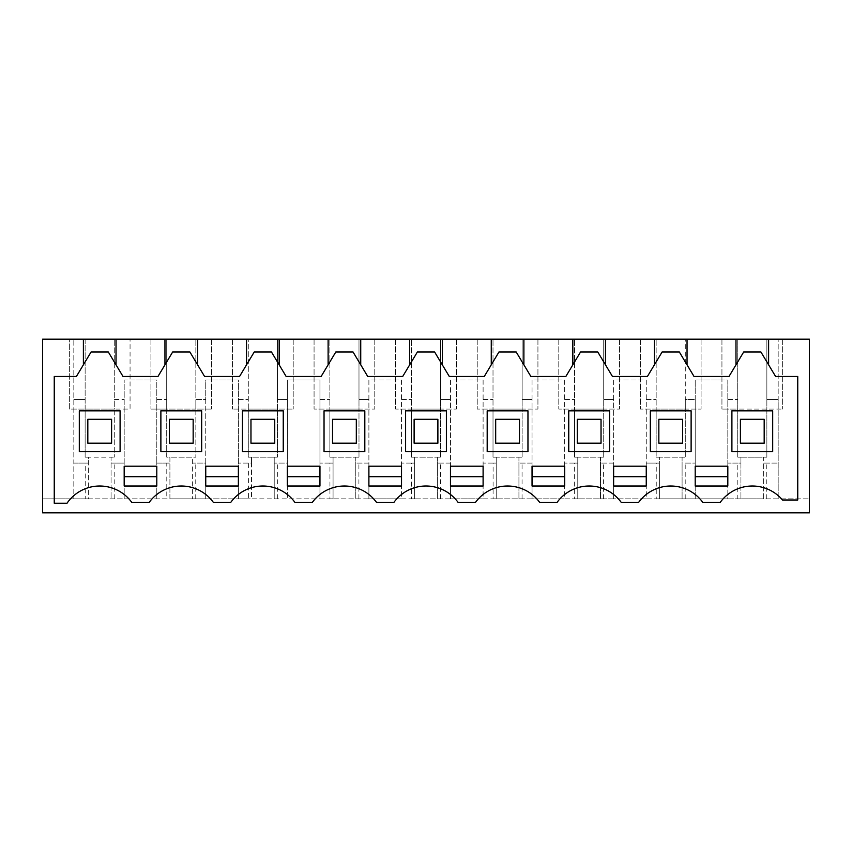 <?xml version="1.0" encoding="UTF-8"?>
<svg xmlns="http://www.w3.org/2000/svg" width="852" height="852" viewBox="0 0 852 852"><rect width="100%" height="100%" fill="white"/><g stroke="black" fill="none" stroke-linecap="round" stroke-linejoin="round"><path stroke-width="0.64" stroke-dasharray="4.26 3.19" d="M42.6 512.819L42.6 498.835L809.4 498.835L763.658 498.835L763.658 457.173L737.736 457.173L737.736 339.181L721.942 339.181L809.4 339.181L809.4 512.819L42.6 512.819M85.221 498.835L88.342 498.835L88.342 457.173L85.136 457.173L85.136 409.098L69.353 409.098L69.353 339.181L69.353 409.098L130.058 409.098L130.058 339.181L130.058 409.098L114.264 409.098L114.264 457.173L114.264 399.418L124.179 399.418L114.264 399.418L114.264 339.181L114.264 409.098L85.136 409.098L85.136 339.181L42.6 339.181L42.6 498.835L85.221 498.835L85.221 463.073L88.342 463.073L88.342 457.173L111.069 457.173L111.069 498.835L111.069 457.173L114.264 457.173L85.136 457.173L85.136 339.181L737.736 339.181L737.736 409.098L721.942 409.098L782.647 409.098L766.864 409.098L766.864 457.173L737.736 457.173L737.736 409.098L766.864 409.098L766.864 339.181L766.864 399.418L778.174 399.418L778.174 498.835L778.174 339.181L778.174 399.418L766.864 399.418L766.864 457.173L763.658 457.173L763.658 463.073L778.174 463.073L763.658 463.073L763.658 498.835L737.811 498.835L737.811 463.073L740.931 463.073L740.931 457.173L740.931 498.835L740.931 463.073L727.821 463.073L727.821 498.835L737.811 498.835M85.221 463.073L73.826 463.073L73.826 498.835L73.826 339.181L73.826 463.073L88.342 463.073L88.342 498.835L166.79 498.835L166.79 463.073L169.91 463.073L169.91 457.173L192.637 457.173L192.637 498.835L192.637 457.173L195.843 457.173L166.704 457.173L166.704 339.181L166.704 409.098L150.921 409.098L211.626 409.098L195.843 409.098L195.843 457.173L195.843 399.418L205.747 399.418L205.747 379.971L238.379 379.971L238.379 498.835L205.747 498.835L205.747 463.073L192.637 463.073L205.747 463.073L205.747 399.418L195.843 399.418L195.843 339.181L195.843 409.098L166.704 409.098L166.704 457.173L169.91 457.173L169.91 498.835L166.79 498.835M166.79 463.073L156.8 463.073L156.8 498.835L156.8 379.971L124.179 379.971L124.179 498.835L124.179 379.971L156.8 379.971L156.8 463.073L169.91 463.073L169.91 498.835L205.747 498.835L205.747 379.971L238.379 379.971L238.379 498.835L248.369 498.835L248.369 463.073L251.489 463.073L251.489 457.173L274.216 457.173L274.216 498.835L274.216 457.173L277.422 457.173L248.283 457.173L248.283 339.181L248.283 409.098L232.5 409.098L293.205 409.098L277.422 409.098L277.422 457.173L277.422 399.418L287.326 399.418L287.326 379.971L319.947 379.971L319.947 498.835L287.326 498.835L287.326 463.073L274.216 463.073L287.326 463.073L287.326 399.418L277.422 399.418L277.422 339.181L277.422 409.098L248.283 409.098L248.283 457.173L251.489 457.173L251.489 498.835L248.369 498.835M248.369 463.073L238.379 463.073L251.489 463.073L251.489 498.835L287.326 498.835L287.326 379.971L319.947 379.971L319.947 498.835L329.937 498.835L329.937 463.073L333.068 463.073L333.068 457.173L355.785 457.173L355.785 498.835L355.785 457.173L358.99 457.173L329.862 457.173L329.862 339.181L329.862 409.098L314.068 409.098L374.784 409.098L358.99 409.098L358.99 457.173L358.99 399.418L368.895 399.418L368.895 379.971L401.526 379.971L401.526 498.835L368.895 498.835L368.895 463.073L355.785 463.073L368.895 463.073L368.895 399.418L358.99 399.418L358.99 339.181L358.99 409.098L329.862 409.098L329.862 457.173L333.068 457.173L333.068 498.835L329.937 498.835M329.937 463.073L319.947 463.073L333.068 463.073L333.068 498.835L368.895 498.835L368.895 379.971L401.526 379.971L401.526 498.835L411.516 498.835L411.516 463.073L414.636 463.073L414.636 457.173L437.364 457.173L437.364 498.835L437.364 457.173L440.569 457.173L411.431 457.173L411.431 339.181L411.431 409.098L395.647 409.098L456.352 409.098L440.569 409.098L440.569 457.173L440.569 399.418L450.474 399.418L450.474 379.971L483.105 379.971L483.105 498.835L450.474 498.835L450.474 463.073L437.364 463.073L450.474 463.073L450.474 399.418L440.569 399.418L440.569 339.181L440.569 409.098L411.431 409.098L411.431 457.173L414.636 457.173L414.636 498.835L411.516 498.835M411.516 463.073L401.526 463.073L414.636 463.073L414.636 498.835L450.474 498.835L450.474 379.971L483.105 379.971L483.105 498.835L493.095 498.835L493.095 463.073L496.215 463.073L496.215 457.173L518.932 457.173L518.932 498.835L518.932 457.173L522.138 457.173L493.01 457.173L493.01 339.181L493.01 409.098L477.216 409.098L537.932 409.098L522.138 409.098L522.138 457.173L522.138 399.418L532.053 399.418L532.053 379.971L564.674 379.971L564.674 498.835L532.053 498.835L532.053 463.073L518.932 463.073L532.053 463.073L532.053 399.418L522.138 399.418L522.138 339.181L522.138 409.098L493.01 409.098L493.01 457.173L496.215 457.173L496.215 498.835L493.095 498.835M493.095 463.073L483.105 463.073L496.215 463.073L496.215 498.835L532.053 498.835L532.053 379.971L564.674 379.971L564.674 498.835L574.663 498.835L574.663 463.073L577.784 463.073L577.784 457.173L600.511 457.173L600.511 498.835L600.511 457.173L603.717 457.173L574.578 457.173L574.578 339.181L574.578 409.098L558.795 409.098L619.5 409.098L603.717 409.098L603.717 457.173L603.717 399.418L613.621 399.418L613.621 379.971L646.253 379.971L646.253 498.835L613.621 498.835L613.621 463.073L600.511 463.073L613.621 463.073L613.621 399.418L603.717 399.418L603.717 339.181L603.717 409.098L574.578 409.098L574.578 457.173L577.784 457.173L577.784 498.835L574.663 498.835M574.663 463.073L564.674 463.073L577.784 463.073L577.784 498.835L613.621 498.835L613.621 379.971L646.253 379.971L646.253 498.835L656.242 498.835L656.242 463.073L659.363 463.073L659.363 457.173L682.09 457.173L682.09 498.835L682.09 457.173L685.296 457.173L656.157 457.173L656.157 339.181L656.157 409.098L640.374 409.098L701.079 409.098L685.296 409.098L685.296 457.173L685.296 399.418L695.2 399.418L695.2 379.971L727.821 379.971L727.821 463.073L737.811 463.073M685.21 498.835L685.21 463.073L695.2 463.073L695.2 498.835L695.2 379.971L727.821 379.971L727.821 498.835L656.242 498.835M195.758 498.835L195.758 463.073M277.337 498.835L277.337 463.073M358.905 498.835L358.905 463.073M440.484 498.835L440.484 463.073M522.063 498.835L522.063 463.073M603.631 498.835L603.631 463.073M685.21 463.073L695.2 463.073L695.2 399.418L685.296 399.418L685.296 339.181L685.296 409.098L656.157 409.098L656.157 457.173L659.363 457.173L659.363 498.835L659.363 463.073L646.253 463.073L656.242 463.073M766.779 498.835L766.779 463.073M114.189 498.835L114.189 463.073L111.069 463.073L124.179 463.073L114.189 463.073M720.259 502.329L702.762 502.329A39.618 39.618 0 0 0 638.681 502.329L621.193 502.329A39.618 39.618 0 0 0 557.112 502.329L539.614 502.329A39.618 39.618 0 0 0 475.533 502.329L458.046 502.329A39.618 39.618 0 0 0 393.954 502.329L376.467 502.329A39.618 39.618 0 0 0 312.386 502.329L294.888 502.329A39.618 39.618 0 0 0 230.807 502.329L213.32 502.329A39.618 39.618 0 0 0 149.238 502.329L131.74 502.329A39.618 39.618 0 0 0 67.02 503.234L54.251 503.234L54.251 376.477L76.392 376.477L91.068 352.014L108.332 352.014L123.007 376.477L157.971 376.477L172.647 352.014L189.911 352.014L204.586 376.477L239.54 376.477L254.215 352.014L271.479 352.014L286.155 376.477L321.119 376.477L335.794 352.014L353.058 352.014L367.734 376.477L402.698 376.477L417.363 352.014L434.637 352.014L449.302 376.477L484.266 376.477L498.942 352.014L516.205 352.014L530.881 376.477L565.845 376.477L580.521 352.014L597.784 352.014L612.46 376.477L647.413 376.477L662.089 352.014L679.353 352.014L694.029 376.477L728.992 376.477L743.668 352.014L760.932 352.014L775.608 376.477L797.749 376.477L797.749 499.996L782.509 499.996A39.618 39.618 0 0 0 720.259 502.329M83.389 339.181L83.389 364.816M768.611 339.181L768.611 364.816M727.821 399.418L737.736 399.418L727.821 399.418M701.079 339.181L701.079 409.098L701.079 339.181M640.374 339.181L640.374 409.098L640.374 339.181M646.253 399.418L656.157 399.418L646.253 399.418M619.5 339.181L619.5 409.098L619.5 339.181M558.795 339.181L558.795 409.098L558.795 339.181M564.674 399.418L574.578 399.418L564.674 399.418M537.932 339.181L537.932 409.098L537.932 339.181M477.216 339.181L477.216 409.098L477.216 339.181M483.105 399.418L493.01 399.418L483.105 399.418M456.352 339.181L456.352 409.098L456.352 339.181M395.647 339.181L395.647 409.098L395.647 339.181M401.526 399.418L411.431 399.418L401.526 399.418M374.784 339.181L374.784 409.098L374.784 339.181M314.068 339.181L314.068 409.098L314.068 339.181M319.947 399.418L329.862 399.418L319.947 399.418M293.205 339.181L293.205 409.098L293.205 339.181M232.5 339.181L232.5 409.098L232.5 339.181M238.379 399.418L248.283 399.418L238.379 399.418M211.626 339.181L211.626 409.098L211.626 339.181M150.921 339.181L150.921 409.098L150.921 339.181M156.8 399.418L166.704 399.418L156.8 399.418M73.826 399.418L85.136 399.418L73.826 399.418M116.021 339.181L116.021 364.816M164.958 339.181L164.958 364.816M197.589 339.181L197.589 364.816M246.537 339.181L246.537 364.816M279.168 339.181L279.168 364.816M328.116 339.181L328.116 364.816M360.737 339.181L360.737 364.816M409.684 339.181L409.684 364.816M442.316 339.181L442.316 364.816M491.263 339.181L491.263 364.816M523.884 339.181L523.884 364.816M572.832 339.181L572.832 364.816M605.463 339.181L605.463 364.816M654.411 339.181L654.411 364.816M687.042 339.181L687.042 364.816M735.979 339.181L735.979 364.816M782.647 339.181L782.647 409.098L782.647 339.181M721.942 339.181L721.942 409.098L721.942 339.181M79.311 410.856L79.311 451.635L120.1 451.635L120.1 410.856L79.311 410.856M283.247 451.635L283.247 410.856L242.458 410.856L242.458 451.635L283.247 451.635M691.121 410.856L650.332 410.856L650.332 451.635L691.121 451.635L691.121 410.856M609.542 410.856L568.753 410.856L568.753 451.635L609.542 451.635L609.542 410.856M405.605 410.856L405.605 451.635L446.395 451.635L446.395 410.856L405.605 410.856M527.963 451.635L527.963 410.856L487.184 410.856L487.184 451.635L527.963 451.635M324.037 410.856L324.037 451.635L364.816 451.635L364.816 410.856L324.037 410.856M772.689 451.635L772.689 410.856L731.9 410.856L731.9 451.635L772.689 451.635M160.879 410.856L160.879 451.635L201.668 451.635L201.668 410.856L160.879 410.856M682.612 419.301L682.612 443.189L658.841 443.189L658.841 419.301L682.612 419.301L682.612 443.189L658.841 443.189L658.841 419.301L682.612 419.301L682.612 443.189L658.841 443.189L658.841 419.301L682.612 419.301M601.033 419.301L601.033 443.189L577.262 443.189L577.262 419.301L601.033 419.301L601.033 443.189L577.262 443.189L577.262 419.301L601.033 419.301L601.033 443.189L577.262 443.189L577.262 419.301L601.033 419.301M519.464 419.301L519.464 443.189L495.683 443.189L495.683 419.301L519.464 419.301L519.464 443.189L495.683 443.189L495.683 419.301L519.464 419.301L519.464 443.189L495.683 443.189L495.683 419.301L519.464 419.301M437.885 419.301L437.885 443.189L414.115 443.189L414.115 419.301L437.885 419.301L437.885 443.189L414.115 443.189L414.115 419.301L437.885 419.301L437.885 443.189L414.115 443.189L414.115 419.301L437.885 419.301M356.317 419.301L356.317 443.189L332.536 443.189L332.536 419.301L356.317 419.301L356.317 443.189L332.536 443.189L332.536 419.301L356.317 419.301L356.317 443.189L332.536 443.189L332.536 419.301L356.317 419.301M274.738 419.301L274.738 443.189L250.967 443.189L250.967 419.301L274.738 419.301L274.738 443.189L250.967 443.189L250.967 419.301L274.738 419.301L274.738 443.189L250.967 443.189L250.967 419.301L274.738 419.301M193.159 419.301L193.159 443.189L169.388 443.189L169.388 419.301L193.159 419.301L193.159 443.189L169.388 443.189L169.388 419.301L193.159 419.301L193.159 443.189L169.388 443.189L169.388 419.301L193.159 419.301M111.591 419.301L111.591 443.189L87.82 443.189L87.82 419.301L111.591 419.301L111.591 443.189L87.82 443.189L87.82 419.301L111.591 419.301L111.591 443.189L87.82 443.189L87.82 419.301L111.591 419.301M764.18 419.301L764.18 443.189L740.409 443.189L740.409 419.301L764.18 419.301L764.18 443.189L740.409 443.189L740.409 419.301L764.18 419.301L764.18 443.189L740.409 443.189L740.409 419.301L764.18 419.301M532.042 486.013L564.674 486.013L564.674 466.204L532.042 466.204L532.042 486.013M613.621 486.013L646.253 486.013L646.253 466.204L613.621 466.204L613.621 486.013M450.474 486.013L483.105 486.013L483.105 466.204L450.474 466.204L450.474 486.013M287.326 466.204L287.326 486.013L319.958 486.013L319.958 466.204L287.326 466.204M711.516 486.013L727.821 486.013L727.821 466.204L695.2 466.204L695.2 486.013L711.516 486.013M205.747 466.204L238.379 466.204L238.379 486.013L205.747 486.013L205.747 466.204M124.179 486.013L156.8 486.013L156.8 466.204L124.179 466.204L124.179 486.013M368.895 466.204L368.895 486.013L401.526 486.013L401.526 466.204L368.895 466.204"/><path stroke-width="1.28" d="M83.389 364.816L83.389 339.181L42.6 339.181L42.6 512.819L809.4 512.819L809.4 339.181L768.611 339.181L768.611 364.816L775.608 376.477L797.749 376.477L797.749 499.996L782.509 499.996A39.618 39.618 0 0 0 720.259 502.329L702.762 502.329A39.618 39.618 0 0 0 638.681 502.329L621.193 502.329A39.618 39.618 0 0 0 557.112 502.329L539.614 502.329A39.618 39.618 0 0 0 475.533 502.329L458.046 502.329A39.618 39.618 0 0 0 393.954 502.329L376.467 502.329A39.618 39.618 0 0 0 312.386 502.329L294.888 502.329A39.618 39.618 0 0 0 230.807 502.329L213.32 502.329A39.618 39.618 0 0 0 149.238 502.329L131.74 502.329A39.618 39.618 0 0 0 67.02 503.234L54.251 503.234L54.251 376.477L76.392 376.477L91.068 352.014L108.332 352.014L116.021 364.816L116.021 339.181L768.611 339.181M83.389 339.181L116.021 339.181M768.611 364.816L760.932 352.014L743.668 352.014L728.992 376.477L694.029 376.477L679.353 352.014L662.089 352.014L647.413 376.477L612.46 376.477L597.784 352.014L580.521 352.014L565.845 376.477L530.881 376.477L516.205 352.014L498.942 352.014L484.266 376.477L449.302 376.477L434.637 352.014L417.363 352.014L402.698 376.477L367.734 376.477L353.058 352.014L335.794 352.014L321.119 376.477L286.155 376.477L271.479 352.014L254.215 352.014L239.54 376.477L204.586 376.477L189.911 352.014L172.647 352.014L157.971 376.477L123.007 376.477L116.021 364.816M164.958 339.181L164.958 364.816M197.589 339.181L197.589 364.816M246.537 339.181L246.537 364.816M279.168 339.181L279.168 364.816M328.116 339.181L328.116 364.816M360.737 339.181L360.737 364.816M409.684 339.181L409.684 364.816M442.316 339.181L442.316 364.816M491.263 339.181L491.263 364.816M523.884 339.181L523.884 364.816M572.832 339.181L572.832 364.816M605.463 339.181L605.463 364.816M654.411 339.181L654.411 364.816M687.042 339.181L687.042 364.816M735.979 339.181L735.979 364.816M548.358 486.013L564.674 486.013L564.674 466.204L532.042 466.204L532.042 486.013L548.358 486.013M613.621 486.013L646.253 486.013L646.253 466.204L613.621 466.204L613.621 486.013M466.789 486.013L483.105 486.013L483.105 466.204L450.474 466.204L450.474 486.013L466.789 486.013M287.326 486.013L287.326 466.204L319.958 466.204L319.958 486.013L287.326 486.013M695.2 486.013L727.821 486.013L727.821 466.204L695.2 466.204L695.2 486.013M222.063 466.204L238.379 466.204L238.379 486.013L205.747 486.013L205.747 466.204L222.063 466.204M140.484 486.013L156.8 486.013L156.8 466.204L124.179 466.204L124.179 486.013L140.484 486.013M368.895 486.013L368.895 466.204L401.526 466.204L401.526 486.013L368.895 486.013M79.311 410.856L79.311 451.635L120.1 451.635L120.1 410.856L79.311 410.856M283.247 451.635L283.247 410.856L242.458 410.856L242.458 451.635L283.247 451.635M691.121 410.856L650.332 410.856L650.332 451.635L691.121 451.635L691.121 410.856M609.542 410.856L568.753 410.856L568.753 451.635L609.542 451.635L609.542 410.856M405.605 410.856L405.605 451.635L446.395 451.635L446.395 410.856L405.605 410.856M527.963 451.635L527.963 410.856L487.184 410.856L487.184 451.635L527.963 451.635M324.037 410.856L324.037 451.635L364.816 451.635L364.816 410.856L324.037 410.856M772.689 451.635L772.689 410.856L731.9 410.856L731.9 451.635L772.689 451.635M160.879 410.856L160.879 451.635L201.668 451.635L201.668 410.856L160.879 410.856M532.042 476.694L564.674 476.694M613.621 476.694L646.253 476.694M450.474 476.694L483.105 476.694M287.326 476.694L319.958 476.694M695.2 476.694L727.821 476.694M205.747 476.694L238.379 476.694M124.179 476.694L156.8 476.694M368.895 476.694L401.526 476.694M87.82 419.301L111.591 419.301L111.591 443.189L87.82 443.189L87.82 419.301M169.388 419.301L193.159 419.301L193.159 443.189L169.388 443.189L169.388 419.301M250.967 419.301L274.738 419.301L274.738 443.189L250.967 443.189L250.967 419.301M332.536 419.301L356.317 419.301L356.317 443.189L332.536 443.189L332.536 419.301M414.115 419.301L437.885 419.301L437.885 443.189L414.115 443.189L414.115 419.301M495.683 419.301L519.464 419.301L519.464 443.189L495.683 443.189L495.683 419.301M577.262 419.301L601.033 419.301L601.033 443.189L577.262 443.189L577.262 419.301M658.841 419.301L682.612 419.301L682.612 443.189L658.841 443.189L658.841 419.301M740.409 419.301L764.18 419.301L764.18 443.189L740.409 443.189L740.409 419.301"/></g></svg>
